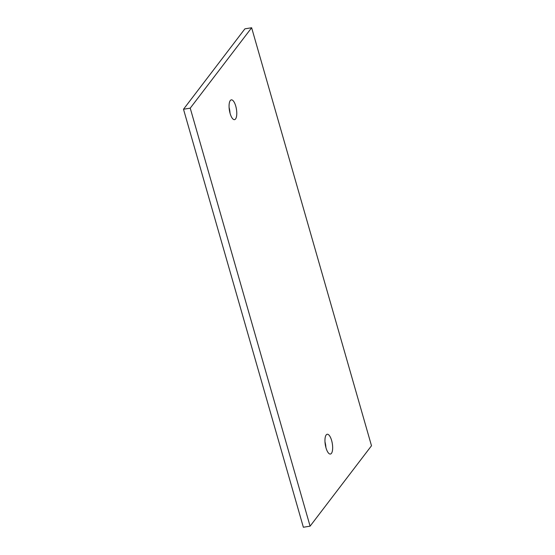 <?xml version="1.0" encoding="UTF-8"?>
<svg xmlns="http://www.w3.org/2000/svg" width="555" height="555" viewBox="0 0 555 555"><rect width="100%" height="100%" fill="white"/><g stroke="black" fill="none" stroke-linecap="round" stroke-linejoin="round"><path stroke-width="0.83" d="M251.637 27.75L190.233 108.156L183.504 109.245L303.363 527.25L310.092 526.161L371.496 445.755L251.637 27.75L244.908 28.839L183.504 109.245M190.233 108.156L310.092 526.161M235.736 106.067A10.018 3.552 -99.2 0 1 234.522 119.644A10.018 3.552 -99.2 0 1 229.409 110.32A10.018 3.552 -99.2 0 1 231.31 99.858A10.018 3.552 -99.2 0 1 235.736 106.067M331.619 440.469A10.018 3.552 -99.2 0 1 330.412 454.046A10.018 3.552 -99.2 0 1 325.299 444.728A10.018 3.552 -99.2 0 1 327.2 434.267A10.018 3.552 -99.2 0 1 331.619 440.469M230.013 113.102A10.018 3.552 80.8 0 0 229.097 107.49M325.903 447.51A10.018 3.552 80.8 0 0 324.987 441.898"/></g></svg>
